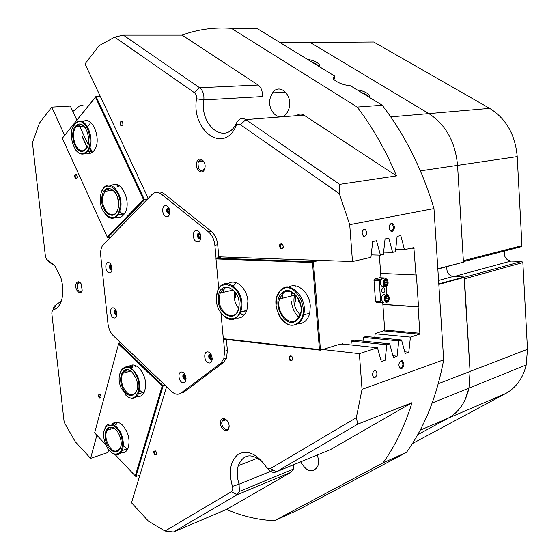 <?xml version="1.0" encoding="UTF-8"?>
<svg xmlns="http://www.w3.org/2000/svg" width="560" height="560" viewBox="0 0 560 560"><rect width="100%" height="100%" fill="white"/><g stroke="black" fill="none" stroke-linecap="round" stroke-linejoin="round"><path stroke-width="0.84" d="M296.03 295.281L295.323 301.672M298.599 298.914L298.613 301.245M235.711 292.845L235.543 297.297M298.011 323.764C303.835 323.743 307.748 320.229 309.75 313.222L310.275 305.879C309.54 292.257 296.758 281.526 288.568 287.266M283.99 292.523L283.654 293.258M282.898 295.33L282.261 298.284M292.215 293.041L291.564 295.974M236.488 318.059C241.269 318.444 244.741 315.868 246.897 310.352L247.912 301.147C247.093 288.232 235.515 278.117 228.27 283.654M224.567 288.029L223.083 292.383M232.582 289.422L232.393 290.241M218.841 257.187L220.675 257.25L215.971 258.181L313.425 261.758L319.62 260.393M379.358 255.122L380.968 277.774M382.732 302.477L384.678 329.735L384.314 330.505L375.186 333.648L374.787 337.351M363.006 341.103L363.426 337.281L367.038 336.168L367.164 336.602M350.945 344.953L351.379 341.005L355.082 339.864L355.208 340.305M339.213 344.421L320.474 350.203L223.419 339.129L223.328 338.674L319.438 349.608L312.487 262.542L215.999 258.93L218.743 288.82M342.951 344.106L342.825 343.651L340.039 344.512M220.969 313.012L223.328 338.674M312.487 262.542L313.425 261.758L320.474 350.203L319.438 349.608M240.212 313.299L243.978 315.294M291.417 301.385C292.089 307.916 294.567 313.243 298.844 317.366M215.999 258.93L215.971 258.181M117.761 451.024L118.16 451.304M120.925 452.578C124.005 453.229 126.343 451.906 127.932 448.609C130.403 440.531 128.667 432.782 122.731 425.362C118.657 421.519 115.129 421.127 112.154 424.193M133.203 394.737L133.686 395.08M136.696 396.452C140.014 397.11 142.562 395.654 144.34 392.091C147.077 383.467 145.32 375.41 139.048 367.92C135.107 364.399 131.586 364.021 128.492 366.779M142.835 392.539L143.808 393.092M130.256 365.512L129.773 367.234M114.352 422.541L113.722 424.802M132.937 364.945L132.181 367.64M116.907 422.156L116.305 424.298M115.094 454.545L135.268 475.916L162.204 386.022L118.545 344.092L94.64 432.88L105.784 444.682M110.446 427.336L109.928 429.366M126.385 370.083L125.678 372.47M165.032 385.203L163.163 385.763L135.919 476.532L139.895 475.076M130.494 365.407L129.962 367.318M114.583 422.45L113.897 424.893M162.204 386.022L163.163 385.763L118.79 343.196L120.659 342.727M135.268 475.916L135.919 476.532M118.79 343.196L118.545 344.092M80.444 124.278L79.289 126.364M85.967 152.957C88.823 154.161 91.385 153.503 93.653 150.983L93.681 150.948C102.774 141.407 92.463 114.205 82.761 121.905M90.412 122.892L88.704 125.685M108.801 188.783L107.807 190.925M112.616 214.739L113.106 215.187M116.13 217.007C118.797 217.896 121.184 217.294 123.298 215.187L124.404 213.815C132.559 203.021 120.946 177.863 111.531 185.661M122.703 214.06L123.683 214.76M92.274 152.285L89.88 147.091M88.305 143.675L87.654 142.261M89.838 153.419L88.396 150.29M87.031 147.336L82.082 136.584M62.314 138.236L107.254 236.978L143.5 199.654L95.494 97.244L62.314 138.236L96.012 96.39L144.515 199.801L147.196 199.43M100.226 96.18L96.012 96.39L95.494 97.244M90.013 153.377L88.508 150.108M87.136 147.133L82.208 136.43M110.306 237.258L107.674 237.685L144.515 199.801L143.5 199.654M107.254 236.978L107.674 237.685M199.409 233.751L199.437 234.157M311.794 62.041C315.434 63.28 317.541 64.575 318.101 65.912C322.777 65.254 313.922 59.857 307.671 59.514M361.557 92.568C365.337 93.856 367.598 95.242 368.34 96.726M75.971 284.277C74.41 290.017 80.906 296.198 82.201 290.15L80.99 283.549C78.785 280.966 77.112 281.204 75.971 284.277M80.689 283.143L78.624 282.541L77.147 284.585C77.245 290.206 78.834 292.271 81.9 290.787L82.152 290.332M220.773 420.861C218.477 426.846 226.772 434.735 228.732 428.372C231.063 422.31 222.663 414.456 220.773 420.861M227.08 420.504C224.875 418.572 223.209 418.803 222.082 421.197L222.082 421.197C220.143 426.258 227.164 432.929 228.816 427.539L229.068 426.377M196.672 162.512C194.39 169.666 202.797 176.064 204.743 168.581C207.06 161.336 198.541 155.001 196.672 162.512M204.337 162.505C202.426 159.516 200.508 159.208 198.59 161.581L198.03 162.89C198.079 169.932 200.186 172.053 204.351 169.246L204.953 167.664M120.085 122.458C120.344 125.993 121.289 126.721 122.92 124.635C122.654 121.086 121.709 120.358 120.085 122.458M122.619 122.073L121.072 121.856L120.701 122.633C120.659 124.929 121.31 125.776 122.654 125.167L122.864 124.831M74.606 175.322C74.872 178.626 75.726 179.354 77.168 177.492C76.895 174.188 76.041 173.46 74.606 175.322M76.727 174.846L75.516 174.79L75.187 175.49C75.173 177.618 75.768 178.437 76.958 177.947L77.098 177.737M288.953 356.741C289.142 360.57 290.36 361.599 292.6 359.828C292.404 355.992 291.193 354.963 288.953 356.741M292.432 357.28C291.382 355.726 290.451 355.607 289.632 356.916L289.576 357.098C289.877 360.122 290.892 360.899 292.607 359.436L292.712 358.176M279.573 244.839C279.776 248.794 281.001 249.732 283.248 247.66C283.045 243.698 281.82 242.76 279.573 244.839M280.266 245.028C280.427 248.248 281.428 249.018 283.262 247.331L283.269 247.317C283.094 244.097 282.093 243.334 280.266 245.028L282.709 244.545M401.695 368.746C404.446 366.058 404.621 363.363 402.227 360.668L401.135 360.661C398.678 362.663 398.265 365.211 399.903 368.291L401.695 368.746M399.112 366.891L399.868 367.822L401.072 367.976C403.228 366.044 403.473 363.867 401.807 361.452L400.61 361.298L399.644 362.04M392.161 231.483C395.101 228.802 395.164 226.023 392.343 223.139L391.573 223.104C388.927 225.022 388.591 227.647 390.565 231L392.161 231.483M389.662 229.635L390.537 230.58L391.531 230.748C393.841 228.858 394.009 226.611 392.021 224L391.048 223.832L389.711 224.931M364.665 236.411C367.101 234.493 367.29 232.183 365.225 229.488L364.147 229.292C361.711 231.196 361.515 233.499 363.573 236.215L364.665 236.411M374.969 377.503C377.223 375.536 377.496 373.303 375.781 370.811L374.465 370.636C372.204 372.589 371.931 374.815 373.639 377.321L374.969 377.503M98.476 394.968C98.728 398.069 99.575 398.937 101.024 397.572L100.919 395.759L99.911 394.275L98.476 394.968M100.275 394.59L99.043 395.115C99.134 397.39 99.785 398.195 101.003 397.53L101.059 397.411M153.748 451.465C153.986 454.685 154.917 455.644 156.548 454.328L156.31 452.046L155.232 450.765L153.748 451.465M155.729 451.164L154.343 451.612C154.476 454.132 155.225 454.951 156.576 454.076L156.639 453.901M465.101 399.756C461.118 408.044 455.525 414.162 448.336 418.103L417.697 434.721L448.336 418.103C458.885 412.181 465.752 402.185 468.944 388.122L465.101 399.756M76.832 120.092L70.371 106.085L51.751 107.121L39.459 123.088L32.445 142.681L45.493 257.012L46.634 259.371L54.642 265.524L60.795 277.501C63.014 284.977 63.413 291.998 61.992 298.564C60.382 304.934 57.505 308.679 53.354 309.792L51.94 311.633L51.849 313.684L64.169 422.226L75.25 441.707L90.594 458.36L107.877 452.515L108.661 449.722M54.943 265.902L49.14 262.038L46.928 259.679M52.948 309.967L54.145 306.236L60.697 301.441L61.677 299.789M293.657 464.688L293.181 469.588L290.962 472.332L237.069 494.767L173.432 532L226.499 509.425C242.123 516.187 258.111 519.96 274.463 520.723L383.11 462.812C395.143 445.9 404.782 425.852 412.027 402.675L357.805 424.123L276.318 471.8C273.21 473.221 270.172 471.954 267.211 468.006M263.025 462.504C251.692 452.697 243.439 453.754 238.266 465.675C236.691 471.254 236.957 477.421 239.064 484.19L239.414 491.442L237.069 494.767L231.434 491.687C232.778 490.679 233.107 488.915 232.421 486.395C228.347 471.415 230.342 460.663 238.413 454.139C247.632 449.694 256.767 453.789 265.825 466.431C267.33 468.566 268.898 469.273 270.522 468.538L356.314 417.711L362.033 389.361L359.366 353.661L377.475 347.788L381.332 361.585L385.098 360.304L386.806 344.764L351.365 341.096M210.532 354.235L209.594 355.25C209.377 357.651 210.147 358.932 211.897 359.107M211.134 354.564L210.231 355.418C210.084 357.504 210.756 358.533 212.24 358.505M184.485 374.206L183.659 375.158C183.47 377.454 184.198 378.707 185.843 378.924M184.94 374.542L184.282 375.319C184.121 377.181 184.709 378.203 186.046 378.392M115.059 311.052C114.891 313.082 115.486 314.251 116.844 314.573L116.025 314.916C114.436 314.097 113.932 312.641 114.52 310.555L115.829 310.065L115.059 311.052M116.06 310.513L115.647 311.206L116.865 314.062M111.153 264.929L110.306 265.986C110.131 268.002 110.712 269.164 112.035 269.486M111.391 265.37L110.901 266.147L112.084 268.989M168.665 208.271L167.51 209.524C167.279 211.729 167.923 212.961 169.435 213.227M169.183 208.67L168.147 209.699C167.972 211.582 168.525 212.576 169.806 212.695M199.444 233.149L198.24 234.395C197.995 236.719 198.695 237.993 200.347 238.203M200.039 233.555L198.891 234.577C198.716 236.614 199.339 237.636 200.76 237.622M368.592 96.887C373.114 96.005 363.601 90.202 357.364 89.999M288.827 109.06L287.231 112.49C280.343 124.152 265.811 110.404 270.557 97.013L272.573 92.876C279.545 82.089 293.608 95.858 288.827 109.06M317.422 454.944L318.696 461.006L317.849 466.326C312.522 473.536 306.789 472.038 300.657 461.818M390.733 116.886L489.692 108.381C506.107 118.622 515.284 134.694 517.209 156.597L521.948 245.651L463.351 260.701L457.555 165.382C455.343 141.911 445.781 124.649 428.869 113.61L310.205 42.455L428.869 113.61C445.781 124.649 455.343 141.911 457.555 165.382L463.435 262.157L437.843 269.059M438.795 283.927L464.03 276.969L453.173 276.486C448.497 275.394 446.411 272.139 446.915 266.707M464.03 276.969L470.078 371.441L468.944 388.122L470.078 371.441L464.45 278.789L522.851 262.563L521.794 261.408L510.909 261.072C505.883 259.966 503.727 256.62 504.448 251.034M354.032 340.186L389.669 343.833L386.806 344.764M375.179 333.746L410.424 337.099L419.433 334.18L383.208 330.841M366.002 336.49L401.555 339.976L398.762 340.886L363.419 337.379M383.6 252.126L392.602 252.364L388.822 238.133L385.063 238.938L383.341 254.485L380.429 255.15L376.544 240.751L372.687 241.577L370.93 257.327L352.478 261.548L349.72 224.672L339.332 193.655L240.478 124.768C238.616 123.697 237.09 124.222 235.9 126.343C223.475 154.378 191.058 130.305 196.539 98.77C196.763 96.068 196.063 94.038 194.425 92.687L114.695 37.128L99.043 45.696L85.036 63.889L148.253 198.352M392.602 252.364L395.437 251.713L397.124 236.362L400.799 235.585L404.467 249.648L413.861 247.59L415.968 274.953L380.66 273.385M382.865 304.304L418.509 306.803L416.374 274.848L415.968 274.953M418.509 306.803L418.103 306.922L419.86 333.235L419.433 334.18M401.555 339.976L405.195 353.472L408.779 352.254L410.424 337.099M389.669 343.833L393.414 357.476L397.089 356.23L398.762 340.886M362.033 389.361L443.66 359.835L433.972 208.572L349.72 224.672M82.985 105.378L80.017 105.546L72.87 111.51M371.203 254.884L380.429 255.15M395.689 249.438L404.467 249.648M352.478 261.548L218.813 256.83M117.607 186.613L116.669 184.59M91.819 152.6L89.614 147.826M88.102 144.536L79.506 125.902M51.751 107.121L64.575 135.24M166.593 386.701L131.523 502.782L148.47 521.178L165.032 531.027L231.434 491.687M341.768 343.98L377.475 347.788M322.728 349.51L359.366 353.661M464.359 277.347L438.83 284.396M437.829 268.779L463.435 262.157M356.314 417.711L357.805 424.123M443.66 359.835C436.779 396.753 424.368 427.616 406.413 452.417L383.11 462.812M339.668 184.359L396.494 175.896C385.658 150.227 372.568 127.288 357.231 107.079L231.385 28.336C213.927 27.132 197.498 29.393 182.098 35.119L123.333 35.119L199.598 87.731C202.881 90.426 204.295 94.486 203.833 99.897C199.402 125.153 224.679 145.46 235.76 124.46L236.992 122.094C239.393 118.405 242.326 117.572 245.791 119.595L339.668 184.359L339.332 193.655M357.231 107.079L382.242 105.252C404.817 134.638 422.058 169.078 433.972 208.572M114.695 37.128L123.333 35.119M333.977 79.702L334.88 76.202L257.103 28.497L231.385 28.336M173.432 532L165.032 531.027M406.413 452.417L297.724 510.139L274.463 520.723M382.872 304.451L418.103 306.922M194.425 92.687L199.598 87.731L258.125 85.036L182.098 35.119M258.125 85.036C261.38 87.591 262.745 91.434 262.22 96.579L203.833 99.897L196.539 98.77M296.632 115.682C298.928 113.757 301.357 113.568 303.933 115.115L245.791 119.595L240.478 124.768M396.494 175.896L303.933 115.115M270.522 468.538L276.318 471.8L330.498 449.582L412.027 402.675M330.498 449.582L329.322 450.065M226.499 509.425L290.962 472.332M110.229 266.546L111.671 269.451M96.859 435.232L90.594 458.36M132.384 364.952L131.586 367.808M116.382 422.135L115.724 424.48M382.242 105.252L350.637 85.869L349.02 85.365C340.907 85.4 327.943 77.42 334.964 76.769M404.754 351.82L408.779 352.254M392.945 355.761L397.089 356.23M380.835 359.807L385.098 360.304M196.476 230.517C191.59 230.202 192.71 242.018 197.54 241.85C202.461 242.242 201.341 230.286 196.476 230.517M200.186 233.716L198.919 233.037L197.624 233.94C197.001 236.334 197.61 237.874 199.437 238.567L200.851 237.426M199.808 232.946L199.136 233.002M199.031 233.044L198.282 233.821C197.659 236.131 198.226 237.671 199.997 238.448M165.655 205.625C161.035 205.443 162.169 217 166.74 216.713C171.388 216.979 170.254 205.289 165.655 205.625M169.162 208.621L168.105 208.145L166.992 208.873C166.264 211.26 166.81 212.821 168.637 213.556L169.806 212.744M168.889 208.054L168.469 208.089M168.294 208.159L167.65 208.775C166.922 211.001 167.412 212.555 169.12 213.444M181.909 372.05C177.31 371.112 178.402 382.193 182.952 382.683C187.579 383.698 186.494 372.491 181.909 372.05M184.842 374.374L184.275 374.157L182.966 375.011C182.546 377.118 183.148 378.567 184.779 379.344L186.053 378.588M184.576 373.968L184.205 374.094M184.128 374.143L183.603 374.822C183.183 376.936 183.785 378.378 185.416 379.155L186.046 379.078M207.907 351.96C203.035 351.085 204.127 362.544 208.936 362.957C213.836 363.909 212.751 352.317 207.907 351.96M211.162 354.585L210.287 354.179L208.866 355.159C208.46 357.343 209.097 358.799 210.791 359.541L212.247 358.47M210.784 353.983L210.224 354.116M210.133 354.165L209.51 354.977C209.097 357.161 209.741 358.617 211.428 359.359L212.24 359.184M108.353 262.598C104.3 262.178 105.434 272.846 109.431 272.832C113.505 273.315 112.371 262.535 108.353 262.598M111.181 264.936L109.823 265.363C109.151 267.512 109.634 268.996 111.272 269.815L112.056 269.472M110.866 264.838L110.46 265.244C109.788 267.288 110.236 268.765 111.804 269.682M113.134 307.86C109.088 307.251 110.208 317.793 114.198 317.975C118.272 318.654 117.152 307.993 113.134 307.86M115.549 309.981L115.157 310.408C114.569 312.466 115.059 313.915 116.627 314.769M216.062 258.16L214.872 245.231C214.2 239.428 212.051 234.976 208.439 231.868L161.448 194.236C158.018 191.709 154.875 191.793 152.026 194.488L102.746 245.189C101.003 247.912 100.324 251.447 100.73 255.78L107.961 323.652C108.598 328.692 110.39 332.71 113.33 335.706L171.57 391.468C174.916 394.485 178.038 395.024 180.95 393.092L220.626 363.405L223.776 358.883L224.616 351.211L223.51 339.136M200.095 238.455L200.76 238.273M169.295 213.458L169.715 213.367M157.346 192.423C159.649 191.576 161.959 192.059 164.29 193.851L161.448 194.236M208.439 231.868L211.274 231.378L164.29 193.851M211.274 231.378C214.886 234.472 217.028 238.917 217.7 244.699L214.872 245.231M224.616 351.211L227.388 350.427L226.38 339.465M218.883 257.607L217.7 244.699M227.388 350.427L226.534 358.078L223.377 362.593L220.626 363.405M180.95 393.092L183.673 392.252L223.377 362.593M384.559 294.343L383.537 294.28C380.926 296.478 380.681 299.026 382.816 301.917L384.097 302.099L381.619 302.792L376.432 302.435L375.508 301.364L373.996 280.49L374.738 278.971L379.932 279.223L382.424 278.593C379.785 280.791 379.554 283.346 381.731 286.265L383.257 286.349M382.053 288.652L381.864 291.921M383.446 292.971C385.189 291.501 385.343 289.8 383.908 287.875L383.075 287.749C381.325 289.219 381.171 290.92 382.606 292.852L383.446 292.971M375.508 301.364L380.695 301.714L379.197 280.749L373.996 280.49M383.362 278.642L382.424 278.593L384.902 277.963L379.708 277.718L374.738 278.971M386.33 286.363L386.897 294.399M380.695 301.714L381.619 302.792M379.932 279.223L379.197 280.749M385.504 278.684L384.902 277.963M385.469 298.578L386.232 300.531L387.716 300.342L388.43 298.207L387.667 296.261L386.19 296.443L385.469 298.578M384.377 282.443L384.916 284.606L386.379 284.837L387.303 282.926L386.764 280.77L385.301 280.525L384.377 282.443M385.224 280.693L386.764 280.77M384.72 283.829L385.21 282.814L384.86 281.435M385.21 282.814L387.303 282.926M385.847 299.537L386.337 298.074L385.959 297.115M386.337 298.074L388.43 298.207M386.12 300.237L387.716 300.342M118.244 207.76C115.416 223.804 98.679 211.323 102.081 196.035C104.608 179.942 121.758 192.045 118.244 207.76M115.234 192.36C111.538 187.978 108.094 187.621 104.909 191.289L102.907 196.224C100.247 207.83 111.237 220.703 116.571 211.988L117.761 209.608M119.672 208.796C123.802 190.302 103.635 176.141 100.702 195.034C96.712 212.94 116.319 227.626 119.672 208.796M101.633 191.772L103.411 188.37C110.187 177.947 123.977 194.285 120.505 208.992L118.258 214.711C114.149 219.765 109.683 219.45 104.881 213.78M119.189 185.647L118.461 186.508M117.691 197.659L118.601 203.875M118.601 204.204L117.593 197.344M119.805 211.561L123.48 214.991M85.484 152.334C96.313 145.005 85.925 114.051 75.782 123.249C65.338 130.837 75.292 160.867 85.484 152.334M73.08 126.833L76.083 122.675C85.694 113.785 96.803 141.638 87.5 151.522L86.142 152.831C82.467 155.246 78.911 154.196 75.474 149.695M84.763 150.171C76.083 157.486 67.578 131.845 76.503 125.398C85.141 117.6 93.961 143.913 84.763 150.171M85.652 128.24C82.866 124.649 80.038 123.872 77.161 125.895L76.447 126.567C68.908 133.91 77.224 156.268 85.057 149.59L87.514 146.3M135.807 377.888C142.611 393.575 128.289 403.116 122.332 387.289C117.271 375.921 124.551 364.154 132.027 372.05L135.807 377.888M132.027 372.05L132.356 372.386C128.345 368.942 125.125 369.243 122.71 373.296C121.009 377.202 121.128 381.759 123.074 386.953C127.764 395.654 132.223 397.152 136.472 391.454L137.13 389.571M137.004 377.055C129.633 358.274 113.323 370.258 121.184 388.087L127.141 396.291C135.471 403.011 142.562 389.585 137.004 377.055M119.896 373.513L120.904 370.741C126.224 363.86 131.838 365.848 137.76 376.719C140.21 383.173 140.427 388.885 138.418 393.855C135.807 398.713 132.181 399.651 127.533 396.662L125.902 395.262M135.989 365.729L135.38 366.765M139.797 390.467L143.647 393.358M120.526 438.655C124.705 455.007 109.06 456.428 105.686 440.356C104.321 430.185 106.855 425.929 113.288 427.588C116.074 429.163 118.258 432.082 119.84 436.331L120.526 438.655M115.339 429.065L113.729 427.959C110.768 426.573 108.507 427.364 106.939 430.325C105.742 432.999 105.581 436.275 106.449 440.174C110.663 451.206 115.262 453.88 120.246 448.21L120.778 446.67M121.842 438.508C117.586 419.202 99.456 421.792 104.419 440.503L104.825 442.022C106.757 447.951 109.648 451.871 113.505 453.789C120.652 455.147 123.431 450.058 121.842 438.508M104.342 430.22L105.189 427.826C108.759 419.377 119.973 425.929 122.619 438.319C123.697 443.135 123.529 447.223 122.122 450.583C120.274 454.349 117.551 455.539 113.974 454.16L111.146 452.319M124.488 446.775L127.68 449.127M246.19 312.053L242.767 311.388M238.658 308.252C235.312 304.108 233.835 299.25 234.234 293.685L234.633 291.403M235.928 282.639L233.443 285.978M232.218 289.149L231.931 290.346M240.821 307.356C243.586 285.978 217.917 274.862 216.587 296.282C213.829 316.862 238.959 328.951 240.821 307.356M216.643 295.813L217.896 290.605C223.391 274.533 244.363 288.862 241.752 307.447L240.779 311.892C235.382 321.951 228.662 322.147 220.619 312.48M238.987 306.523C237.44 324.905 215.999 314.664 218.351 297.087C219.513 278.831 241.346 288.365 238.987 306.523M236.334 293.839C230.097 285.691 224.735 285.425 220.234 293.034L219.261 297.178C217.238 311.752 233.996 323.19 238.217 309.764L239.078 305.312M240.058 313.635L243.782 315.497M300.181 314.671C294.756 309.33 292.866 302.855 294.504 295.246L294.875 294.154M296.212 286.02L295.813 286.37M298.27 322.483C312.452 311.283 293.468 277.48 280.651 290.675C267.134 301.931 285.11 334.824 298.27 322.483M276.031 305.809L276.759 296.835L280.798 289.975C290.493 279.713 308.224 298.641 303.639 314.874L301.861 319.487L299.075 322.952C290.962 327.901 283.955 324.779 278.04 313.579M296.954 320.11C285.761 330.673 270.389 302.596 281.939 293.006C292.887 281.82 308.994 310.562 296.954 320.11M282.744 293.475L279.517 298.97C275.352 311.311 288.925 327.32 297.101 319.382L300.643 313.145C304.311 300.44 290.423 285.425 282.744 293.475M291.753 293.153L291.102 296.093M489.692 108.381L373.709 42.007L280.21 42.665M521.948 245.651L521.01 246.757L463.407 261.618M438.298 383.712L527.471 349.293L522.851 262.563M527.471 349.293L526.204 364.952C522.956 378.203 516.138 387.716 505.757 393.484L420.161 430.192M412.419 443.555L505.757 393.484M464.303 277.277L521.794 261.408M51.345 263.704L47.74 260.204M517.209 156.597L420.378 170.863M384.552 330.008L419.86 333.235M414.183 248.248L410.921 248.171M232.421 486.395L239.064 484.19L273.448 470.183M235.9 126.343L236.635 122.773M55.993 304.892L53.354 309.792M438.578 280.455L453.173 276.486M386.911 302.288L385.637 302.106C383.502 299.208 383.747 296.66 386.358 294.455L387.618 294.63L388.78 296.163M386.701 294.861C384.006 298.011 384.167 300.356 387.198 301.917C389.886 298.781 389.718 296.429 386.701 294.861M385.805 286.601L384.559 286.419C382.382 283.493 382.613 280.931 385.245 278.733L386.47 278.915L387.66 280.441M385.588 279.139C382.886 282.247 383.047 284.606 386.092 286.223C388.787 283.122 388.619 280.763 385.588 279.139M388.486 300.839L387.093 302.232M387.415 285.103L385.966 286.545M454.083 276.528L510.909 261.072M226.219 419.769L222.082 421.197M291.795 356.419L289.576 357.098M401.513 361.298L402.227 360.668M400.575 361.312L401.807 361.452M391.678 223.86L392.343 223.139M390.607 223.993L392.021 224M363.664 229.474L365.225 229.488M374.437 370.643L375.781 370.811M285.691 92.169L272.573 92.876M257.656 458.108L238.266 465.675M200.305 234.01L199.024 234.227M169.337 209.069L168.343 209.216M111.482 265.594L111.104 265.664M116.158 310.73L115.808 310.807M185.143 374.92L184.338 375.158M211.379 354.991L210.266 355.306M413.511 247.576L413.861 247.59M293.349 469.105L239.414 491.442M55.412 305.97L54.145 306.236M526.204 364.952L432.173 402.997M155.617 451.045L154.392 451.472M100.198 394.513L99.162 394.814M390.215 230.349L390.565 231M399.595 367.598L399.903 368.291M76.531 174.678L75.516 174.79M122.339 121.765L121.072 121.856M203.329 161.056L198.59 161.581M80.262 282.807L77.686 283.311M198.282 233.821L197.624 233.94M167.65 208.775L166.992 208.873M183.603 374.822L182.966 375.011M209.51 354.977L208.866 355.159M110.46 265.244L109.823 265.363M115.157 310.408L114.52 310.555M226.534 358.078L223.776 358.883M382.816 301.917L387.191 302.057C390.901 300.3 388.493 294.203 387.618 294.63M381.731 286.265L386.078 286.363C389.907 284.452 387.303 278.502 386.47 278.915M383.908 287.875L382.893 287.812M118.258 214.711L124.404 213.815M104.909 191.289L113.218 190.239M83.594 126.049L76.447 126.567M93.681 150.948L87.5 151.522M138.418 393.855L144.34 392.091M122.71 373.296L130.725 371.07M127.141 396.291L127.533 396.662M122.122 450.583L127.932 448.609M106.939 430.325L113.953 428.085M113.505 453.789L113.974 454.16M113.729 427.959L113.288 427.588M246.897 310.352L240.779 311.892M233.31 290.031L220.234 293.034M294.504 295.246L279.517 298.97M309.75 313.222L303.639 314.874"/></g></svg>
